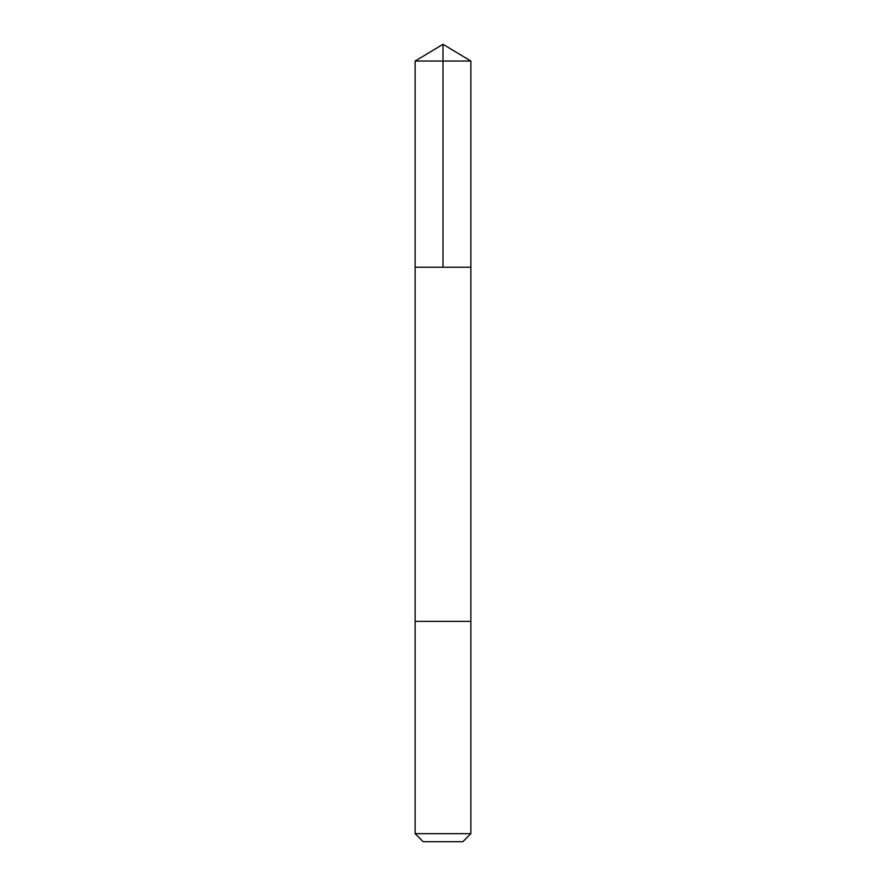 <?xml version="1.0" encoding="UTF-8"?>
<svg xmlns="http://www.w3.org/2000/svg" width="886" height="886" viewBox="0 0 886 886"><rect width="100%" height="100%" fill="white"/><g stroke="black" fill="none" stroke-linecap="round" stroke-linejoin="round"><path stroke-width="1.33" d="M415.135 267.24L470.865 267.24L470.865 61.045L415.135 61.045L415.135 267.24L470.865 267.24L470.865 621.374L415.135 621.374L415.135 267.24M469.613 621.374L415.135 621.374L415.135 833.66L470.865 833.66L470.865 621.374L469.613 621.374M470.865 833.66L462.824 841.7L423.176 841.7L415.135 833.66M415.135 61.045L443 44.3L443 267.24M443 44.3L470.865 61.045"/></g></svg>

